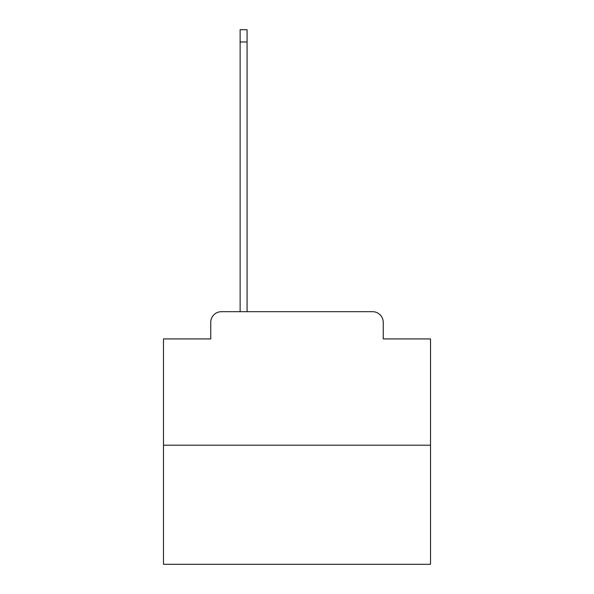 <?xml version="1.0" encoding="UTF-8"?>
<svg xmlns="http://www.w3.org/2000/svg" width="594" height="594" viewBox="0 0 594 594"><rect width="100%" height="100%" fill="white"/><g stroke="black" fill="none" stroke-linecap="round" stroke-linejoin="round"><path stroke-width="0.89" d="M210.751 322.371L210.751 338.922L210.751 322.371A10.685 10.685 0 0 1 221.428 311.687L240.125 311.687L240.125 29.7L247.067 29.7L247.067 311.687L255.346 311.687M430.516 445.203L163.484 445.203L163.484 564.3L430.516 564.3L430.516 338.922L383.249 338.922L383.249 322.371A10.685 10.685 0 0 0 372.572 311.687L221.428 311.687M163.484 445.203L163.484 338.922L210.751 338.922M338.654 311.687L372.572 311.687M383.249 338.922L383.249 322.371M240.125 41.981L247.067 41.981"/></g></svg>
